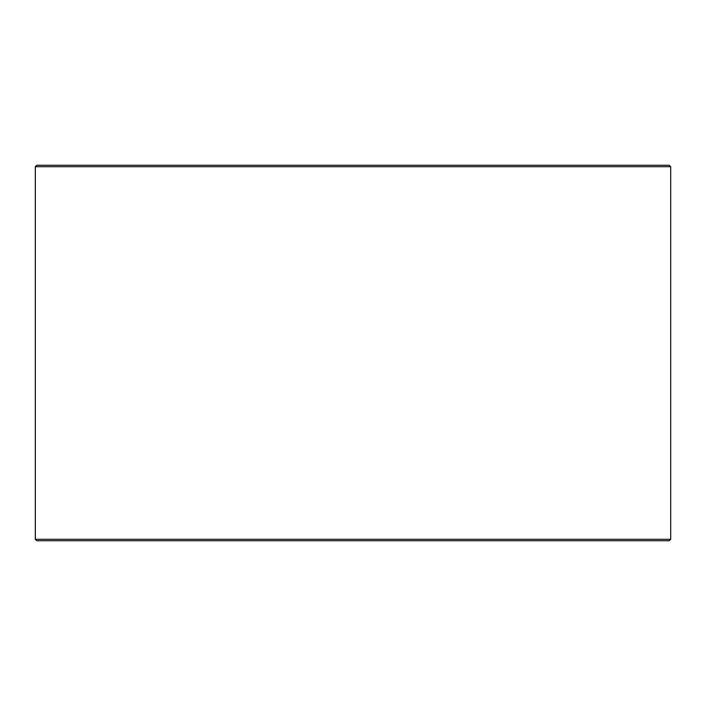 <?xml version="1.0" encoding="UTF-8"?>
<svg xmlns="http://www.w3.org/2000/svg" width="706" height="706" viewBox="0 0 706 706"><rect width="100%" height="100%" fill="white"/><g stroke="black" fill="none" stroke-linecap="round" stroke-linejoin="round"><path stroke-width="1.06" d="M35.344 539.287L36.791 540.734L35.3 539.287L35.3 166.713L36.747 165.266L669.253 165.266L670.7 166.713L35.344 166.713L35.344 539.287L670.7 539.287L670.7 166.713M36.791 165.266L35.344 166.713M36.791 540.734L669.253 540.734L670.7 539.287"/></g></svg>
